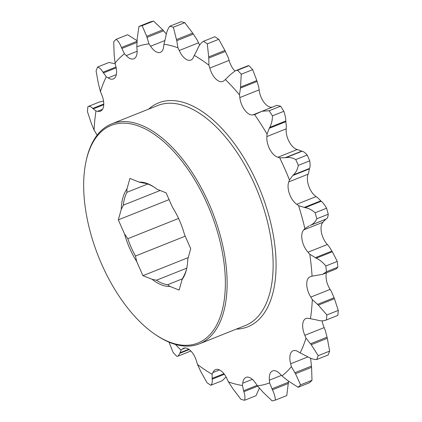 <?xml version="1.0" encoding="UTF-8"?>
<svg xmlns="http://www.w3.org/2000/svg" width="422" height="422" viewBox="0 0 422 422"><rect width="100%" height="100%" fill="white"/><g stroke="black" fill="none" stroke-linecap="round" stroke-linejoin="round"><path stroke-width="0.63" d="M173.363 27.224A199.142 102.567 -111.7 0 0 169.697 26.291L181.122 21.733A199.142 102.567 68.3 0 1 184.794 22.667L173.363 27.224L176.755 40.707L193.323 34.103L197.253 40.069A37.247 19.185 -111.7 0 0 198.551 42.796A14.09 7.258 -111.7 0 0 199.669 45.059M207.313 43.867A199.142 102.567 -111.7 0 0 203.473 41.293L214.903 36.74A199.142 102.567 68.3 0 1 218.744 39.309L207.313 43.867L208.795 58.057L225.364 51.452L228.239 57.508A37.247 19.185 -111.7 0 0 229.114 60.388A14.09 7.258 -111.7 0 0 234.88 70.986M241.252 74.235A199.142 102.567 -111.7 0 0 237.554 70.231L248.98 65.674A199.142 102.567 68.3 0 1 252.678 69.677L241.252 74.235L240.493 88.061L257.061 81.457L258.76 87.074A37.247 19.185 -111.7 0 0 259.145 89.87A14.09 7.258 -111.7 0 0 272.348 107.141A37.247 19.185 -111.7 0 0 272.364 107.141M272.427 115.865A199.142 102.567 -111.7 0 0 269.167 110.759L280.593 106.202A199.142 102.567 68.3 0 1 283.853 111.308L272.427 115.865C272.422 120.244 271.52 124.084 269.732 127.386L269.278 128.293L285.847 121.689L286.343 126.363A37.247 19.185 -111.7 0 0 286.211 128.852A14.09 7.258 -111.7 0 0 297.241 149.53A37.247 19.185 -111.7 0 0 299.029 150.137L301.983 151.266C303.413 151.403 305.148 152.658 307.184 155.032A199.142 102.567 68.3 0 1 309.737 160.829L298.312 165.387A199.142 102.567 -111.7 0 0 295.753 159.59L307.184 155.032M298.312 165.387C297.547 169.349 295.928 172.498 293.464 174.835L292.826 175.494L309.395 168.89L308.762 172.202A37.247 19.185 -111.7 0 0 308.113 174.18A14.09 7.258 -111.7 0 0 316.083 196.589A37.247 19.185 -111.7 0 0 317.924 197.96L321.226 201.252C322.93 202.576 324.718 204.897 326.596 208.215A199.142 102.567 68.3 0 1 328.242 214.234L316.811 218.791A199.142 102.567 -111.7 0 0 315.165 212.772L326.596 208.215M316.811 218.791C315.292 222.03 313.024 224.256 310.012 225.475L325.789 219.234L324.186 220.87A37.247 19.185 -111.7 0 0 323.083 222.178A14.09 7.258 -111.7 0 0 327.345 244.502A37.247 19.185 -111.7 0 0 329.086 246.532L332.346 251.765L337.257 261.44A199.142 102.567 68.3 0 1 337.858 267.189L326.433 271.747A199.142 102.567 -111.7 0 0 325.826 265.992L337.257 261.44M326.486 272.802A14.09 7.258 -111.7 0 0 330.115 289.387A37.247 19.185 -111.7 0 0 331.623 291.913L334.435 298.718L338.302 310.392A199.142 102.567 68.3 0 1 337.811 315.408L326.385 319.966A199.142 102.567 -111.7 0 0 326.876 314.944L338.302 310.392M322.171 320.831A14.09 7.258 -111.7 0 0 324.17 327.609A37.247 19.185 -111.7 0 0 325.315 330.426L327.324 338.302L329.651 351.104A199.142 102.567 68.3 0 1 328.105 354.986L316.679 359.544A199.142 102.567 -111.7 0 0 318.22 355.662L329.651 351.104M310.481 358.172A37.247 19.185 -111.7 0 0 310.682 358.953L311.594 367.319L311.995 380.285A199.142 102.567 68.3 0 1 309.526 382.712L298.101 387.269A199.142 102.567 -111.7 0 0 300.569 384.843L311.995 380.285M154.563 187.437A53.773 27.694 -111.7 0 0 143.39 183.011L139.065 182.093A55.034 28.348 68.3 0 1 154.051 187.088A55.034 28.348 68.3 0 1 156.942 189.204L166.104 192.854L172.334 206.98A55.034 28.348 68.3 0 1 184.493 234.542L190.723 248.669L187.79 259.15A55.034 28.348 68.3 0 1 186.635 268.819A55.034 28.348 68.3 0 1 182.072 279.596L179.139 290.078L169.976 286.433A55.034 28.348 68.3 0 1 152.099 279.317L142.937 275.671L136.707 261.545A55.034 28.348 68.3 0 1 124.553 233.983L118.318 219.851L121.251 209.37A55.034 28.348 68.3 0 1 126.969 188.924L129.902 178.443L139.065 182.093M182.072 279.596L184.14 275.402A53.773 27.694 -111.7 0 0 186.767 268.213M186.782 268.134L156.425 280.24A53.773 27.694 -111.7 0 0 167.666 284.713L182.494 278.8M178.569 218.459L127.813 238.694A53.773 27.694 -111.7 0 0 135.457 256.027L185.216 236.188M147.711 184.029L126.916 192.321A53.773 27.694 -111.7 0 0 123.319 205.176L160.16 190.486M107.336 127.28A117.137 60.33 -111.7 0 0 86.172 160.713A117.137 60.33 -111.7 0 0 155.528 334.662A117.137 60.33 -111.7 0 0 220.558 243.673A117.137 60.33 -111.7 0 0 107.336 127.28M156.425 280.24L152.099 279.317M169.976 286.433L167.666 284.713M127.813 238.694L124.553 233.983M136.707 261.545L135.457 256.027M126.916 192.321L126.969 188.924M121.251 209.37L123.319 205.176M212.108 374.282L212.16 379.167C212.524 382.095 212.081 384.125 210.826 385.26A199.142 102.567 -111.7 0 1 206.986 382.691L200.798 371.555L197.491 364.492A180.669 93.051 -111.7 0 0 212.108 374.282A37.247 19.185 -111.7 0 1 212.941 372.547A14.09 7.258 -111.7 0 1 215.552 369.603A14.09 7.258 -111.7 0 1 227.178 379.204A37.247 19.185 -111.7 0 1 228.476 381.931L233.023 388.915L240.936 399.333A199.142 102.567 -111.7 0 0 244.607 400.267L256.033 395.709L259.419 387.971M228.476 381.931A180.669 93.051 -111.7 0 0 242.439 385.492A37.247 19.185 -111.7 0 1 242.777 383.181A14.09 7.258 -111.7 0 1 246.021 377.373A14.09 7.258 -111.7 0 1 255.801 383.482A37.247 19.185 -111.7 0 1 257.415 385.84L262.964 392.122L272.153 400.9A199.142 102.567 -111.7 0 0 275.35 400.125L286.781 395.567L288.542 381.235M148.623 109.15A120.507 62.066 68.3 0 1 254.666 177.699A120.507 62.066 68.3 0 1 251.755 324.914A120.507 62.066 68.3 0 1 236.325 329.113M298.101 387.269L288.189 380.918L281.965 375.891A37.247 19.185 -111.7 0 0 280.166 374.092A14.09 7.258 -111.7 0 0 272.601 370.917A14.09 7.258 -111.7 0 0 269.41 380.175A37.247 19.185 -111.7 0 0 269.595 382.881L272.433 389.822L288.521 383.408M281.965 375.891A180.669 93.051 -111.7 0 0 291.375 366.649L295.505 373.734L311.594 367.319M316.679 359.544C313.535 359.497 310.196 358.383 306.667 356.205L300.132 352.897A37.247 19.185 -111.7 0 0 298.296 351.811A14.09 7.258 -111.7 0 0 293.132 350.756A14.09 7.258 -111.7 0 0 290.679 363.775A37.247 19.185 -111.7 0 0 291.375 366.649M300.132 352.897A180.669 93.051 -111.7 0 0 306.008 338.122L311.236 344.716L327.324 338.302M337.811 315.408L326.385 319.966C323.627 321.116 320.462 321.126 316.89 319.987L310.444 318.721A37.247 19.185 -111.7 0 0 308.719 318.431A14.09 7.258 -111.7 0 0 305.955 318.52A14.09 7.258 -111.7 0 0 304.858 335.305A37.247 19.185 -111.7 0 0 306.008 338.122M310.444 318.721A180.669 93.051 -111.7 0 0 312.312 299.609L318.346 305.132L334.435 298.718M326.433 271.747L322.572 274.363L312.074 276.125A37.247 19.185 -111.7 0 0 311.003 276.484A37.247 19.185 -111.7 0 0 310.597 276.658A14.09 7.258 -111.7 0 0 310.033 276.832A14.09 7.258 -111.7 0 0 310.808 297.083A37.247 19.185 -111.7 0 0 312.312 299.609M312.074 276.125A180.669 93.051 -111.7 0 0 309.78 254.229L316.257 258.18L332.346 251.765M309.221 225.839L304.879 228.571A37.247 19.185 -111.7 0 0 303.777 229.874A14.09 7.258 -111.7 0 0 308.039 252.198A37.247 19.185 -111.7 0 0 309.78 254.229M304.879 228.571A180.669 93.051 -111.7 0 0 298.612 205.662L305.138 207.666L321.226 201.252M292.826 175.494L289.45 179.899A37.247 19.185 -111.7 0 0 288.806 181.877A14.09 7.258 -111.7 0 0 296.777 204.285A37.247 19.185 -111.7 0 0 298.612 205.662M289.45 179.899A180.669 93.051 -111.7 0 0 279.717 157.833L285.894 157.68L301.983 151.266M269.278 128.293L267.036 134.064A37.247 19.185 -111.7 0 0 266.904 136.554A14.09 7.258 -111.7 0 0 277.934 157.232A37.247 19.185 -111.7 0 0 279.717 157.833M267.036 134.064A180.669 93.051 -111.7 0 0 254.624 114.626L262.099 111.234L269.167 110.759M240.493 88.061L239.448 94.771A37.247 19.185 -111.7 0 0 239.838 97.572A14.09 7.258 -111.7 0 0 253.036 114.842A37.247 19.185 -111.7 0 0 254.624 114.626M239.448 94.771A180.669 93.051 -111.7 0 0 225.369 79.542L229.795 75.127L235.175 70.864L237.554 70.231M208.795 58.057L208.927 65.204A37.247 19.185 -111.7 0 0 209.808 68.09A14.09 7.258 -111.7 0 0 222.758 81.462A14.09 7.258 -111.7 0 0 224.108 80.555A37.247 19.185 -111.7 0 0 225.369 79.542M208.927 65.204A180.669 93.051 -111.7 0 0 194.315 55.414L197.48 49.247C198.91 45.602 200.909 42.949 203.473 41.293M176.755 40.707L177.942 47.765A37.247 19.185 -111.7 0 0 179.244 50.498A14.09 7.258 -111.7 0 0 190.865 60.093A14.09 7.258 -111.7 0 0 193.482 57.149A37.247 19.185 -111.7 0 0 194.315 55.414M177.942 47.765A180.669 93.051 -111.7 0 0 163.979 44.204L165.762 36.73C166.442 32.505 167.75 29.023 169.697 26.291M142.151 25.658A199.142 102.567 -111.7 0 0 138.949 26.433L150.38 21.875A199.142 102.567 68.3 0 1 153.576 21.1L142.151 25.658L146.682 36.292L149.003 43.862A37.247 19.185 -111.7 0 0 150.617 46.22A14.09 7.258 -111.7 0 0 160.397 52.323A14.09 7.258 -111.7 0 0 163.646 46.52A37.247 19.185 -111.7 0 0 163.979 44.204M149.003 43.862A180.669 93.051 -111.7 0 0 136.823 46.821L137.208 38.592L138.949 26.433M137.187 40.765L127.629 34.731L116.203 39.288C118.234 41.024 119.985 43.761 121.452 47.496L124.458 53.805A37.247 19.185 -111.7 0 0 126.257 55.604A14.09 7.258 -111.7 0 0 133.821 58.779A14.09 7.258 -111.7 0 0 137.013 49.527A37.247 19.185 -111.7 0 0 136.823 46.821M124.458 53.805A180.669 93.051 -111.7 0 0 115.048 63.047L114.135 54.681L113.729 41.715A199.142 102.567 -111.7 0 1 116.203 39.288M115.248 63.827L109.05 62.456L97.624 67.014C99.471 67.578 101.254 69.308 102.973 72.209L106.291 76.804A37.247 19.185 -111.7 0 0 108.127 77.891A14.09 7.258 -111.7 0 0 113.291 78.946A14.09 7.258 -111.7 0 0 115.744 65.927A37.247 19.185 -111.7 0 0 115.048 63.047M106.291 76.804A180.669 93.051 -111.7 0 0 100.415 91.574L98.405 83.698L96.079 70.896A199.142 102.567 -111.7 0 1 97.624 67.014M95.979 110.981A180.669 93.051 -111.7 0 0 94.106 130.087L91.294 123.282L87.428 111.608A199.142 102.567 -111.7 0 1 87.918 106.592C89.38 105.959 90.994 106.571 92.75 108.428L95.979 110.981A37.247 19.185 -111.7 0 0 97.704 111.271A14.09 7.258 -111.7 0 0 100.462 111.176A14.09 7.258 -111.7 0 0 101.56 94.391A37.247 19.185 -111.7 0 0 100.415 91.574M97.081 135.225A14.09 7.258 -111.7 0 0 95.615 132.613A37.247 19.185 -111.7 0 0 94.106 130.087M175.441 344.431A180.669 93.051 -111.7 0 0 181.054 350.16L179.846 353.288L189.198 349.558M197.491 364.492A37.247 19.185 -111.7 0 0 196.615 361.612A14.09 7.258 -111.7 0 0 183.665 348.24A14.09 7.258 -111.7 0 0 182.315 349.142A37.247 19.185 -111.7 0 0 181.054 350.16M257.415 385.84A180.669 93.051 -111.7 0 0 269.595 382.881M210.826 385.26L222.257 380.707L226.06 376.941M169.106 342.3L173.052 352.323A199.142 102.567 -111.7 0 0 176.749 356.326L178.005 356.142L190.554 351.136M272.433 389.822C274.284 393.605 275.26 397.039 275.35 400.125M269.41 380.175L281.463 375.369M295.505 373.734L300.569 384.843M290.679 363.775L307.875 356.917M311.236 344.716L318.22 355.662M304.858 335.305L324.17 327.609M318.346 305.132L326.876 314.944M322.572 274.363L336.197 268.93L337.858 267.189M310.808 297.083L330.115 289.387M310.597 276.658L311.42 276.326M316.257 258.18C319.802 259.868 322.994 262.473 325.826 265.992M310.059 225.453L326.101 219.06L310.012 225.475M325.789 219.234L326.101 219.06C327.293 218.58 328.01 216.971 328.242 214.234M308.039 252.198L327.345 244.502M303.777 229.874L323.083 222.178M305.138 207.666C308.619 208.252 311.963 209.956 315.165 212.772M293.464 174.835L309.548 168.42C310.202 166.827 310.265 164.295 309.737 160.829M296.777 204.285L316.083 196.589M309.395 168.89L309.548 168.42M288.806 181.877L308.113 174.18M285.894 157.68C289.107 157.089 292.393 157.728 295.753 159.59M269.732 127.386L285.821 120.972C285.805 118.424 285.151 115.201 283.853 111.308M277.934 157.232L297.241 149.53M285.847 121.689L285.821 120.972M266.904 136.554L286.211 128.852M280.593 106.202L276.943 105.315L262.262 111.171M240.746 86.969L256.829 80.555L252.678 69.677M253.036 114.842L272.348 107.141M257.061 81.457L256.829 80.555M239.838 97.572L259.145 89.87M248.98 65.674L247.725 65.858L235.175 70.864M208.843 56.859L224.931 50.445L218.744 39.309M225.364 51.452L224.931 50.445M209.808 68.09L229.114 60.388M176.618 39.499L192.706 33.085L184.794 22.667M193.323 34.103L192.706 33.085M179.244 50.498L198.551 42.796M146.682 36.292L162.765 29.878L153.576 21.1M166.305 34.029L162.765 29.878M150.617 46.22L165.002 40.486M121.452 47.496L137.176 41.229M126.257 55.604L137.124 51.268M102.973 72.209L116.018 67.008M108.127 77.891L116.308 74.625M92.75 108.428L103.77 104.034M103.559 101.169L99.587 101.934L87.918 106.592M97.704 111.271L102.535 109.345M179.846 353.288L178.005 356.142M182.315 349.142L185.263 347.965M212.16 379.167L224.367 374.298M212.941 372.547L219.477 369.941M242.439 385.492L243.879 391.685L257.731 386.162M243.879 391.685C244.997 395.198 245.24 398.057 244.607 400.267M242.777 383.181L252.372 379.357M199.379 343.84L245.382 325.499A118.403 60.979 -111.7 0 0 249.228 323.658A118.403 60.979 -111.7 0 0 256.613 189.109A118.403 60.979 -111.7 0 0 157.68 105.537L111.677 123.878A118.403 60.979 68.3 0 1 212.171 211.274A118.403 60.979 68.3 0 1 199.379 343.84A118.403 60.979 68.3 0 1 156.546 335.342L155.528 334.662M86.172 160.713L86.441 159.516A118.403 60.979 68.3 0 1 107.832 125.719A118.403 60.979 68.3 0 1 111.677 123.878M188.223 257.615L142.937 275.671M169.085 199.611L118.318 219.851M271.958 388.804L288.527 382.2M294.857 372.721L311.425 366.117M310.439 343.803L327.003 337.199M317.444 304.394L334.013 297.79M315.303 257.684L331.871 251.079M304.199 207.466L320.767 200.856M285.019 157.796L301.588 151.187M146.972 37.426L163.541 30.822M121.852 48.472L137.139 42.379M103.437 72.953L116.203 67.863M93.22 108.887L103.754 104.682M179.967 352.76L188.766 349.252M212.092 378.407L223.903 373.697M243.605 390.751L257.109 385.37"/></g></svg>
